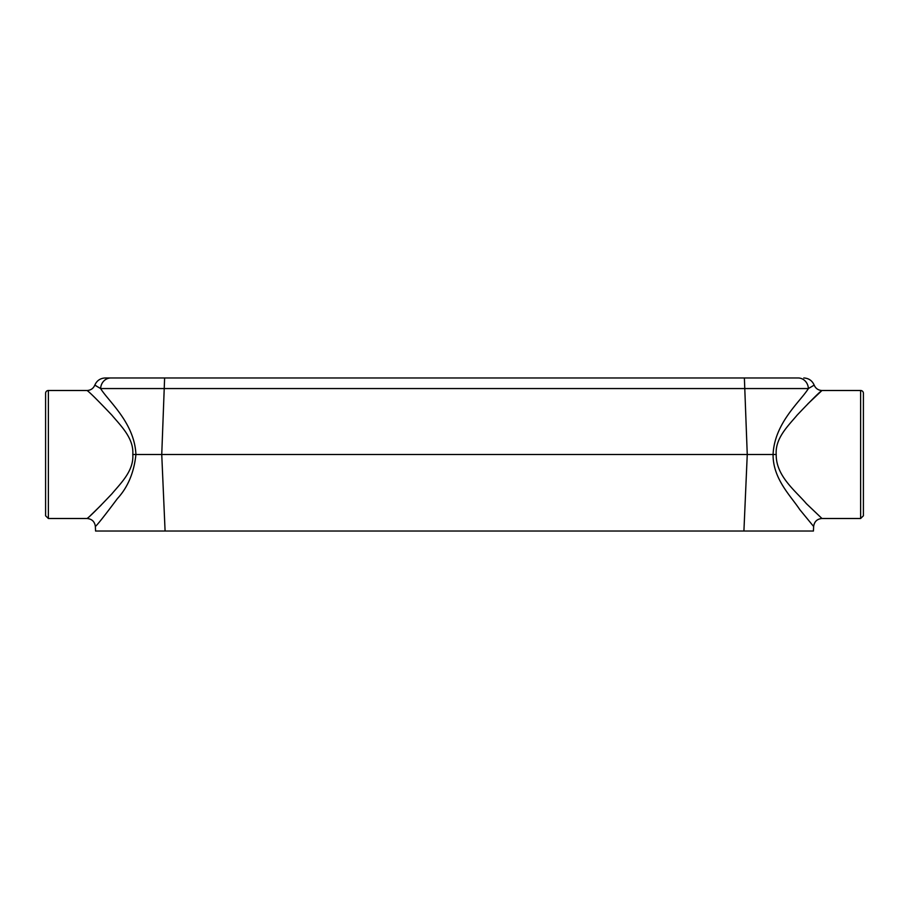 <?xml version="1.0" encoding="UTF-8"?>
<svg xmlns="http://www.w3.org/2000/svg" width="909" height="909" viewBox="0 0 909 909"><rect width="100%" height="100%" fill="white"/><g stroke="black" fill="none" stroke-linecap="round" stroke-linejoin="round"><path stroke-width="1.36" d="M45.598 393.211L45.598 515.789L45.598 393.211A2.784 2.784 0 0 1 48.382 390.495L87.025 390.495C89.196 391.79 97.468 399.994 111.841 415.106C120.499 425.514 134.009 438.183 132.794 454.5C133.987 470.817 120.511 483.497 111.852 493.882C97.479 509.017 89.196 517.221 87.025 518.505C91.911 518.948 94.695 521.607 95.365 526.481A2660.064 69.561 87.5 0 0 95.57 531.026L813.43 531.026A2660.064 69.561 92.5 0 0 813.635 526.481C814.305 521.607 817.089 518.948 821.975 518.505L806.306 503.575C796.295 491.576 775.82 476.225 776.206 454.5C774.991 438.183 788.512 425.503 797.148 415.118C811.521 399.983 819.804 391.779 821.975 390.495L807.84 403.869M748.357 531.026L743.914 531.026L747.255 454.5L135.93 454.5C134.509 422.73 108.387 401.301 100.615 388.552L808.385 388.552A11.135 10.238 -90 0 0 798.147 377.974L744.38 377.974L798.147 377.974M776.206 454.5L747.255 454.5L744.38 377.974L164.62 377.974L161.745 454.5L165.086 531.026L160.643 531.026M803.772 377.974C808.726 378.224 812.191 380.61 814.18 385.132L808.385 388.552L814.18 385.132C815.668 388.529 818.27 390.313 821.975 390.495L860.618 390.495A2.784 2.784 0 0 1 863.402 393.211L863.402 515.789L863.402 393.211M90.377 515.63L101.16 505.131M164.62 377.974L110.853 377.974A11.135 10.238 90 0 0 100.615 388.552L94.82 385.132C96.808 380.61 100.274 378.224 105.228 377.974L110.853 377.974L105.228 377.974M96.286 385.905L95.309 385.348M87.025 390.495C90.73 390.313 93.332 388.529 94.809 385.132M95.365 526.481C97.343 524.902 104.683 515.619 117.397 498.621C127.862 487.235 134.043 472.532 135.93 454.5L132.794 454.5M808.385 388.552C800.613 401.289 774.491 422.719 773.07 454.5C772.877 478.907 790.864 496.041 799.738 509.551L813.635 526.481M860.618 390.495L860.618 518.505L863.402 515.789M45.598 515.789L48.382 518.505L48.382 390.495M821.975 518.505L860.618 518.505M48.382 518.505L87.025 518.505"/></g></svg>
